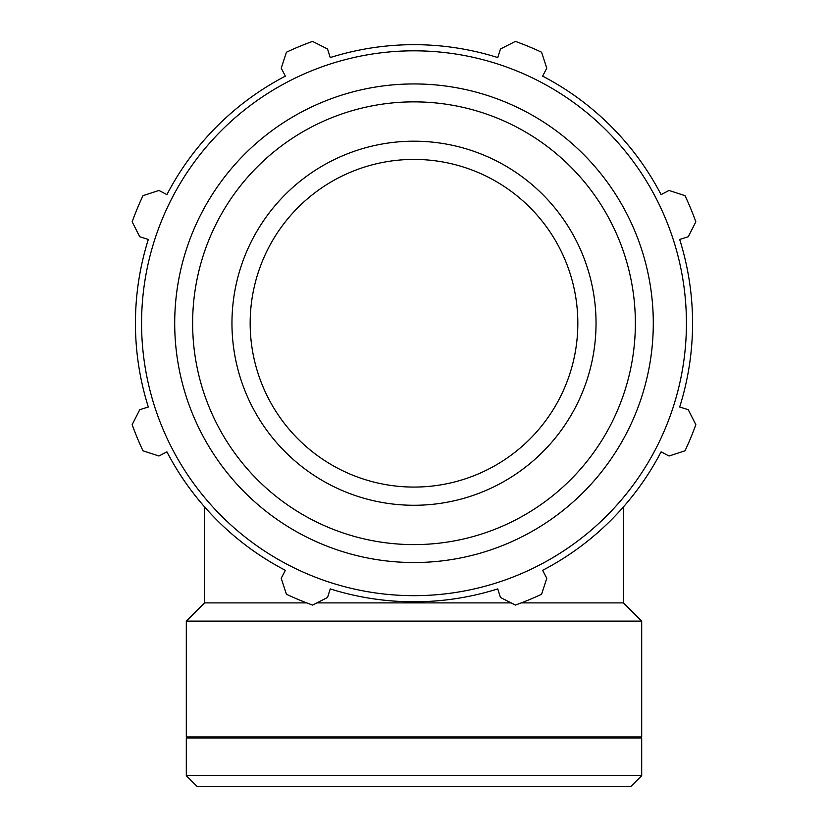 <?xml version="1.0" encoding="UTF-8"?>
<svg xmlns="http://www.w3.org/2000/svg" width="828" height="828" viewBox="0 0 828 828"><rect width="100%" height="100%" fill="white"/><g stroke="black" fill="none" stroke-linecap="round" stroke-linejoin="round"><path stroke-width="1.24" d="M663.745 193.224L661.086 194.611A278.56 278.56 0 0 0 542.63 76.145L544.006 73.495M498.663 54.71L497.763 57.567A278.56 278.56 0 0 0 330.237 57.567L329.337 54.71M283.994 73.495L285.37 76.145A278.56 278.56 0 0 0 166.914 194.611L164.254 193.224M145.469 238.567L148.326 239.468A278.56 278.56 0 0 0 148.326 407.003L145.469 407.904M164.254 453.247L166.914 451.86A278.56 278.56 0 0 0 204.526 506.86L204.526 602.898L186.31 621.114L186.31 736.951L641.69 736.951L641.69 621.114L186.31 621.114M166.914 194.611L158.945 190.461L142.996 195.667A299.529 299.529 0 0 0 132.159 221.811L139.756 236.767L148.326 239.468A278.56 278.56 0 0 0 148.326 407.003L139.756 409.705L132.159 424.66A299.529 299.529 0 0 0 142.996 450.805L158.945 456.011L166.914 451.86A278.56 278.56 0 0 0 285.37 570.326L281.22 578.296L286.426 594.245A299.529 299.529 0 0 0 312.58 605.071L327.536 597.474L330.237 588.905A278.56 278.56 0 0 0 497.763 588.905L500.464 597.474L515.42 605.071A299.529 299.529 0 0 0 541.574 594.245L546.78 578.296L542.63 570.326A278.56 278.56 0 0 0 661.086 451.86L663.745 453.247M682.531 407.904L679.674 407.003A278.56 278.56 0 0 0 679.674 239.468L682.531 238.567M661.086 451.86L669.055 456.011L685.004 450.805A299.529 299.529 0 0 0 695.841 424.66L688.244 409.705L679.674 407.003A278.56 278.56 0 0 0 679.674 239.468L688.244 236.767L695.841 221.811A299.529 299.529 0 0 0 685.004 195.667L669.055 190.461L661.086 194.611A278.56 278.56 0 0 0 542.63 76.145L546.78 68.175L541.574 52.226A299.529 299.529 0 0 0 515.42 41.4L500.464 48.997L497.763 57.567A278.56 278.56 0 0 0 330.237 57.567L327.536 48.997L312.58 41.4A299.529 299.529 0 0 0 286.426 52.226L281.22 68.175L285.37 76.145M414 595.674A272.433 272.433 0 0 0 649.928 187.024A272.433 272.433 0 0 0 178.072 187.024A272.433 272.433 0 0 0 414 595.674M414 505.277A182.036 182.036 0 0 0 571.651 232.223A182.036 182.036 0 0 0 256.349 232.223A182.036 182.036 0 0 0 414 505.277M623.474 506.86L623.474 602.898L521.278 602.898M511.135 602.898L316.865 602.898M306.722 602.898L204.526 602.898M414 487.071A163.83 163.83 0 0 0 555.878 241.321A163.83 163.83 0 0 0 272.122 241.321A163.83 163.83 0 0 0 414 487.071M641.69 775.67L186.31 775.67L197.24 786.6L630.76 786.6L641.69 775.67L641.69 737.945L186.31 737.945L186.31 775.67M414 562.533A239.302 239.302 0 0 0 621.238 203.584A239.302 239.302 0 0 0 206.762 203.584A239.302 239.302 0 0 0 414 562.533M414 544.607A221.376 221.376 0 0 1 222.287 212.548A221.376 221.376 0 0 1 605.713 212.548A221.376 221.376 0 0 1 414 544.607M623.474 602.898L641.69 621.114M187.304 736.951L186.31 737.945M640.696 736.951L641.69 737.945"/></g></svg>
